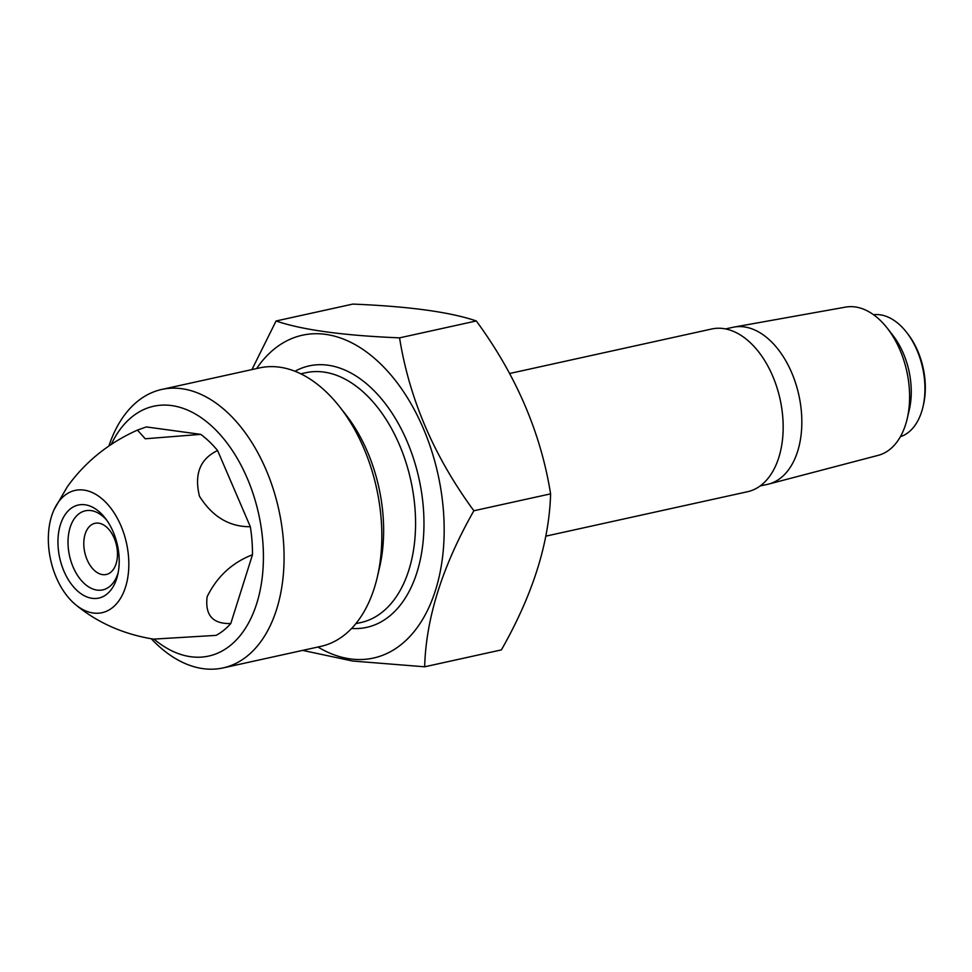 <?xml version="1.0" encoding="UTF-8"?>
<svg xmlns="http://www.w3.org/2000/svg" width="972" height="972" viewBox="0 0 972 972"><rect width="100%" height="100%" fill="white"/><g stroke="black" fill="none" stroke-linecap="round" stroke-linejoin="round"><path stroke-width="1.46" d="M107.297 527.76A26.208 16.257 -102.4 0 0 95.001 523.301A26.208 16.257 -102.4 0 0 85.159 534.053A26.208 16.257 -102.4 0 0 93.968 570.029A26.208 16.257 -102.4 0 0 106.276 574.488A26.208 16.257 -102.4 0 0 116.105 563.736A26.208 16.257 -102.4 0 0 107.297 527.76M106.653 520.093A40.496 25.126 -102.4 0 0 70.142 527.407A40.496 25.126 -102.4 0 0 83.75 583.018A40.496 25.126 -102.4 0 0 117.964 573.286A40.496 25.126 -102.4 0 0 118.195 572.508M116.713 578.534A47.652 29.561 -102.4 0 0 117.673 575.011A47.652 29.561 -102.4 0 0 105.134 518.04A47.652 29.561 -102.4 0 0 60.446 524.564A47.652 29.561 -102.4 0 0 76.46 589.98A47.652 29.561 -102.4 0 0 116.713 578.534M72.657 602.057A62.621 38.844 -102.4 0 0 74.966 604.147A62.621 38.844 -102.4 0 0 126.02 585.448A62.621 38.844 -102.4 0 0 104.502 501.042A62.621 38.844 -102.4 0 0 54.128 509.535A62.621 38.844 -102.4 0 0 72.657 602.057M74.966 604.147C97.066 622.578 123.25 634.23 153.515 639.126L216.076 635.372A110.893 68.781 -102.4 0 0 230.789 623.514C212.771 624.109 204.885 615.179 207.133 596.747C216.999 576.639 232.114 562.642 252.477 554.757A110.893 68.781 -102.4 0 0 250.339 526.727C229.356 526.885 212.394 516.715 199.467 496.23C194.072 474.081 200.111 458.857 217.594 450.534A110.893 68.781 -102.4 0 0 209.405 441.701A110.893 68.781 -102.4 0 0 200.742 434.363L145.253 438.773L137.453 430.098L146.322 426.927L200.742 434.363M217.594 450.534L250.339 526.727M252.477 554.757L230.789 623.514M154.123 639.224A127.903 79.34 -102.4 0 0 257.823 599.882A127.903 79.34 -102.4 0 0 213.731 427.972A127.903 79.34 -102.4 0 0 111.233 444.447M151.316 638.774A142.58 88.44 -102.4 0 0 156.176 643.683A142.58 88.44 -102.4 0 0 223.098 667.91A142.58 88.44 -102.4 0 0 284.031 561.84A142.58 88.44 -102.4 0 0 228.699 413.671A142.58 88.44 -102.4 0 0 161.765 389.444A142.58 88.44 -102.4 0 0 108.876 446.039M223.098 667.91L320.857 646.38A142.58 88.44 -102.4 0 0 377.258 577.332A142.58 88.44 -102.4 0 0 339.714 406.879A142.58 88.44 -102.4 0 0 326.446 392.141A142.58 88.44 -102.4 0 0 259.524 367.914L161.765 389.444M377.258 577.332L379.53 567.636A127.903 79.34 -102.4 0 0 345.85 414.716L339.714 406.879M317.941 647.024A165.276 102.522 -102.4 0 0 439.49 575.23A165.276 102.522 -102.4 0 0 379.955 363.309A165.276 102.522 -102.4 0 0 256.608 368.546M302.644 650.389L352.508 661.021L424.667 666.792C425.967 618.253 442.357 566.239 473.862 510.762C434.107 456.585 409.334 398.957 399.565 337.855C343.456 335.571 302.292 329.945 276.072 320.991L251.942 369.579M473.862 510.762L550.602 493.861C549.204 542.716 532.802 594.718 501.394 649.891L424.667 666.792M399.565 337.855L476.304 320.954C516.059 375.131 540.821 432.771 550.602 493.861M276.072 320.991L352.812 304.09C408.933 306.387 450.097 312.012 476.304 320.954M545.814 536.155L747.541 491.723A83.313 51.674 -102.4 0 0 783.14 429.745A83.313 51.674 -102.4 0 0 750.809 343.165A83.313 51.674 -102.4 0 0 711.698 328.998L509.62 373.503M873.549 314.734A62.536 38.795 77.6 0 1 906.475 332.217L907.714 333.809A59.559 36.948 77.6 0 1 923.4 405.02L922.938 406.989A62.536 38.795 77.6 0 1 921.663 411.618A62.536 38.795 77.6 0 1 900.4 436.671M725.537 328.925L732.852 327.321A80.409 49.876 77.6 0 1 734.054 327.078L845.616 307.103A75.913 47.093 77.6 0 1 887.181 328.074A75.913 47.093 77.6 0 1 907.168 418.847A75.913 47.093 77.6 0 1 905.625 424.472A75.913 47.093 77.6 0 1 878.263 455.333L768.633 484.08A80.409 49.876 77.6 0 1 767.443 484.372L760.116 485.976M734.054 327.078A80.409 49.876 77.6 0 1 788.304 365.436A80.409 49.876 77.6 0 1 797.623 451.385A80.409 49.876 77.6 0 1 768.633 484.08M906.475 332.217A62.536 38.795 77.6 0 1 922.938 406.989M887.181 328.074L892.782 335.231A62.536 38.795 77.6 0 1 909.245 410.002L907.168 418.847M355.849 623.659L360.867 622.554A127.903 79.34 -102.4 0 0 415.53 527.383A127.903 79.34 -102.4 0 0 365.897 394.462A127.903 79.34 -102.4 0 0 305.852 372.726L300.834 373.831M294.99 371.255A133.869 83.033 77.6 0 1 371.972 388.654A133.869 83.033 77.6 0 1 423.318 539.241A133.869 83.033 77.6 0 1 351.633 628.447M54.128 509.535L67.299 486.79C85.123 461.955 108.512 443.062 137.453 430.098"/></g></svg>
